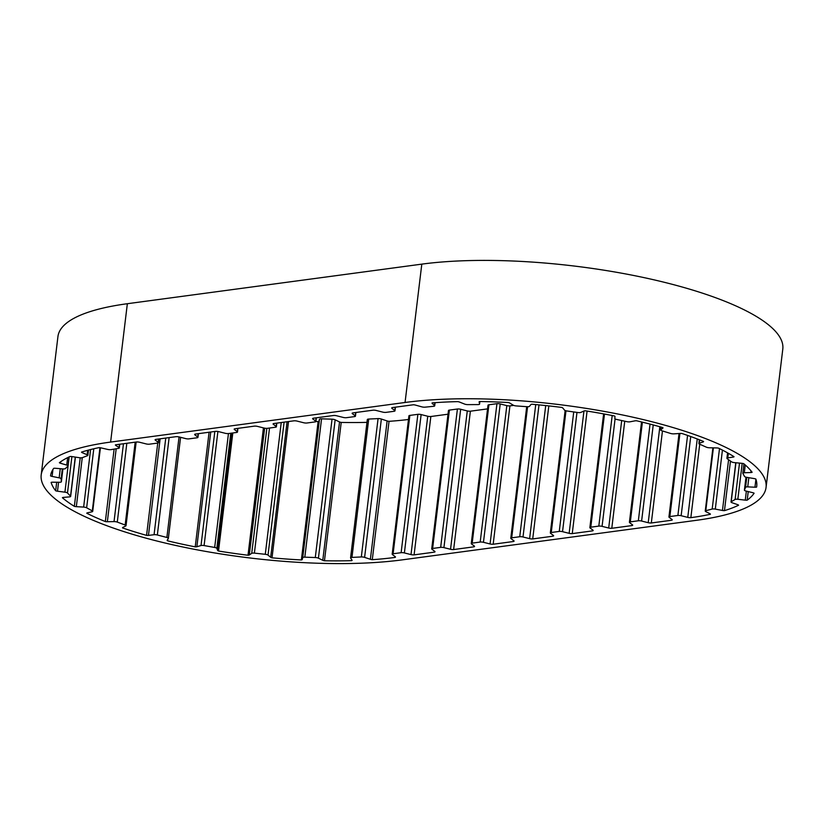 <?xml version="1.0" encoding="UTF-8"?>
<svg xmlns="http://www.w3.org/2000/svg" width="824" height="824" viewBox="0 0 824 824"><rect width="100%" height="100%" fill="white"/><g stroke="black" fill="none" stroke-linecap="round" stroke-linejoin="round"><path stroke-width="1.24" d="M56.691 482.236L55.651 490.774A207.38 54.889 6.9 0 1 51.109 482.401A2.894 0.762 6.9 0 1 52.602 482.205L59.544 482.256A2.894 0.762 -173.1 0 0 61.367 481.772A2.894 0.762 -173.1 0 0 61.367 481.731L61.11 478.775A2.894 0.762 -173.1 0 0 59.163 477.848L52.108 476.416A2.894 0.762 6.9 0 1 50.913 476.066A2.894 0.762 6.9 0 1 50.542 475.891A207.38 54.889 6.9 0 1 53.715 468.331A2.894 0.762 6.9 0 1 55.517 468.289L62.912 468.897A2.894 0.762 -173.1 0 0 65.384 468.599L67.949 466.044A2.894 0.762 -173.1 0 0 68.021 465.89A2.894 0.762 -173.1 0 0 66.744 465.086L60.543 463.284A2.894 0.762 6.9 0 1 60.018 463.098A2.894 0.762 6.9 0 1 59.369 462.707A207.38 54.889 6.9 0 1 70.04 456.486A2.894 0.762 6.9 0 1 72.007 456.589L79.372 457.711A2.894 0.762 -173.1 0 0 82.318 457.65L87.529 455.672A2.894 0.762 -173.1 0 0 87.88 455.363A2.894 0.762 -173.1 0 0 87.159 454.745L82.235 452.695A2.894 0.762 6.9 0 1 81.514 452.108A207.38 54.889 6.9 0 1 98.973 447.638A2.894 0.762 6.9 0 1 100.981 447.885L107.81 449.451A2.894 0.762 -173.1 0 0 111.034 449.636L118.543 448.359A2.894 0.762 -173.1 0 0 119.325 447.947A2.894 0.762 -173.1 0 0 119.027 447.545L115.7 445.382A2.894 0.762 6.9 0 1 115.401 444.981A2.894 0.762 6.9 0 1 115.494 444.826A207.38 54.889 6.9 0 1 116.926 444.63L136.485 441.994A2.894 0.762 6.9 0 1 139.586 442.261L146.198 443.93A2.894 0.762 -173.1 0 0 149.463 444.177L157.487 443.096A2.894 0.762 -173.1 0 0 158.414 442.663A2.894 0.762 -173.1 0 0 158.198 442.313L155.334 440.15A2.894 0.762 6.9 0 1 155.108 439.8A2.894 0.762 6.9 0 1 155.88 439.388L176.027 436.679A2.894 0.762 6.9 0 1 179.127 436.947L185.74 438.615A2.894 0.762 -173.1 0 0 189.005 438.862L197.029 437.781A2.894 0.762 -173.1 0 0 197.945 437.348A2.894 0.762 -173.1 0 0 197.729 436.998L194.866 434.835A2.894 0.762 6.9 0 1 194.649 434.485A2.894 0.762 6.9 0 1 195.422 434.073L215.558 431.364A2.894 0.762 6.9 0 1 218.659 431.632L225.271 433.3A2.894 0.762 -173.1 0 0 228.536 433.548L236.56 432.466A2.894 0.762 -173.1 0 0 237.487 432.034A2.894 0.762 -173.1 0 0 237.271 431.683L234.407 429.52A2.894 0.762 6.9 0 1 234.181 429.17A2.894 0.762 6.9 0 1 234.953 428.758L254.451 426.132A2.894 0.762 6.9 0 1 257.552 426.41L264.164 428.068A2.894 0.762 -173.1 0 0 267.429 428.315L275.453 427.234A2.894 0.762 -173.1 0 0 276.38 426.801A2.894 0.762 -173.1 0 0 276.153 426.451L273.29 424.288A2.894 0.762 6.9 0 1 273.074 423.948A2.894 0.762 6.9 0 1 273.846 423.526L293.993 420.817A2.894 0.762 6.9 0 1 297.093 421.095L303.706 422.753A2.894 0.762 -173.1 0 0 306.971 423L314.984 421.919A2.894 0.762 -173.1 0 0 315.911 421.486A2.894 0.762 -173.1 0 0 315.695 421.136L312.832 418.973A2.894 0.762 6.9 0 1 312.615 418.633A2.894 0.762 6.9 0 1 313.388 418.211L333.524 415.502A2.894 0.762 6.9 0 1 336.625 415.77L343.237 417.438A2.894 0.762 -173.1 0 0 346.502 417.686L354.526 416.604A2.894 0.762 -173.1 0 0 355.453 416.172A2.894 0.762 -173.1 0 0 355.226 415.821L352.363 413.658A2.894 0.762 6.9 0 1 352.147 413.308A2.894 0.762 6.9 0 1 352.919 412.896L373.066 410.187A2.894 0.762 6.9 0 1 376.166 410.455L382.779 412.124A2.894 0.762 -173.1 0 0 386.044 412.371L394.057 411.289A2.894 0.762 -173.1 0 0 394.984 410.857A2.894 0.762 -173.1 0 0 394.768 410.507L391.905 408.344A2.894 0.762 6.9 0 1 391.688 407.993A2.894 0.762 6.9 0 1 392.461 407.581L411.372 405.037A207.38 54.889 6.9 0 1 413.473 404.769A2.894 0.762 6.9 0 1 415.451 405.089L421.795 406.85A2.894 0.762 -173.1 0 0 425.081 407.159L433.62 406.304A2.894 0.762 -173.1 0 0 434.701 405.841A2.894 0.762 -173.1 0 0 434.557 405.562L432.188 403.399A2.894 0.762 6.9 0 1 432.044 403.111A2.894 0.762 6.9 0 1 432.26 402.864A207.38 54.889 6.9 0 1 457.701 401.628A2.894 0.762 6.9 0 1 459.514 402.061L464.643 404.09A2.894 0.762 -173.1 0 0 467.867 404.625L477.858 404.584A2.894 0.762 -173.1 0 0 479.589 404.1A2.894 0.762 -173.1 0 0 479.578 404.017L479.125 401.978A2.894 0.762 6.9 0 1 479.115 401.906A2.894 0.762 6.9 0 1 479.712 401.525A207.38 54.889 6.9 0 1 508.233 402.524A2.894 0.762 6.9 0 1 509.747 403.049L513.311 405.202A2.894 0.762 -173.1 0 0 513.723 405.408A2.894 0.762 -173.1 0 0 516.267 405.933L527.041 406.706A2.894 0.762 -173.1 0 0 529.43 406.366L530.903 404.574A2.894 0.762 6.9 0 1 531.964 404.234A207.38 54.889 6.9 0 1 561.638 407.417A2.894 0.762 6.9 0 1 562.771 407.983L564.533 410.125A2.894 0.762 -173.1 0 0 565.212 410.537A2.894 0.762 -173.1 0 0 567.005 410.991L577.84 412.525A2.894 0.762 -173.1 0 0 580.724 412.433L584.031 411.011A2.894 0.762 6.9 0 1 585.504 410.805A207.38 54.889 6.9 0 1 614.323 415.945A2.894 0.762 6.9 0 1 614.992 416.532L614.817 418.51A2.894 0.762 -173.1 0 0 615.579 419.138A2.894 0.762 -173.1 0 0 616.651 419.447L626.806 421.651A2.894 0.762 -173.1 0 0 630.01 421.806L634.923 420.858A2.894 0.762 6.9 0 1 636.694 420.796A207.38 54.889 6.9 0 1 662.712 427.553A2.894 0.762 6.9 0 1 662.98 427.934A2.894 0.762 6.9 0 1 662.867 428.109L660.786 429.798A2.894 0.762 -173.1 0 0 660.673 429.974A2.894 0.762 -173.1 0 0 661.425 430.602A2.894 0.762 -173.1 0 0 661.847 430.756L670.633 433.465A2.894 0.762 -173.1 0 0 673.929 433.857L680.119 433.445A2.894 0.762 6.9 0 1 682.076 433.537A207.38 54.889 6.9 0 1 703.531 441.458A2.894 0.762 6.9 0 1 703.572 441.613A2.894 0.762 6.9 0 1 703.16 441.942L699.308 443.219A2.894 0.762 -173.1 0 0 698.896 443.549A2.894 0.762 -173.1 0 0 699.524 444.126L706.364 447.174A2.894 0.762 -173.1 0 0 709.526 447.772L716.571 447.926A2.894 0.762 6.9 0 1 718.59 448.163A207.38 54.889 6.9 0 1 734.029 456.702A2.894 0.762 6.9 0 1 733.154 457.093L727.788 457.876A2.894 0.762 -173.1 0 0 726.912 458.298A2.894 0.762 -173.1 0 0 727.159 458.669L731.568 461.842A2.894 0.762 -173.1 0 0 734.39 462.614L741.816 463.315A2.894 0.762 6.9 0 1 743.742 463.685A207.38 54.889 6.9 0 1 752.127 472.265A2.894 0.762 6.9 0 1 750.819 472.523L744.309 472.76A2.894 0.762 -173.1 0 0 743.753 472.801A2.894 0.762 -173.1 0 0 742.826 473.244A2.894 0.762 -173.1 0 0 742.857 473.388L744.546 476.468A2.894 0.762 -173.1 0 0 746.832 477.364L754.145 478.569A2.894 0.762 6.9 0 1 755.855 479.043A207.38 54.889 6.9 0 1 756.731 486.294A207.38 54.889 6.9 0 1 756.617 487.087L756.803 485.501M263.433 427.883L248.014 555.242A207.38 54.889 6.9 0 1 218.525 551.029A2.894 0.762 6.9 0 1 217.629 550.442L216.836 548.372A2.894 0.762 -173.1 0 0 214.673 547.455L204.095 545.57A2.894 0.762 -173.1 0 0 201.458 545.447A2.894 0.762 -173.1 0 0 201.015 545.539L196.864 546.724A2.894 0.762 6.9 0 1 195.226 546.858A207.38 54.889 6.9 0 1 167.591 540.843L167.777 539.318M366.979 422.362A207.38 54.889 6.9 0 1 341.208 422.424A2.894 0.762 6.9 0 1 339.529 421.94L335.152 419.828A2.894 0.762 -173.1 0 0 332.041 419.189L321.556 418.819A2.894 0.762 -173.1 0 0 320.402 418.86A2.894 0.762 -173.1 0 0 319.485 419.272L318.96 421.198A2.894 0.762 6.9 0 1 318.116 421.6L301.378 559.949A207.38 54.889 6.9 0 1 272.023 557.827A2.894 0.762 6.9 0 1 270.684 557.271L268.016 555.108A2.894 0.762 -173.1 0 0 265.287 554.305L254.389 553.131A2.894 0.762 -173.1 0 0 252.494 553.12A2.894 0.762 -173.1 0 0 251.722 553.347L249.301 554.964A2.894 0.762 6.9 0 1 248.014 555.242M351.797 559.826L351.693 560.67A207.38 54.889 6.9 0 1 324.46 560.773A2.894 0.762 6.9 0 1 322.781 560.289L318.414 558.178A2.894 0.762 -173.1 0 0 315.293 557.539L304.818 557.168A2.894 0.762 -173.1 0 0 303.665 557.209A2.894 0.762 -173.1 0 0 302.738 557.621L302.212 559.558A2.894 0.762 6.9 0 1 301.378 559.949M408.477 419.488A207.38 54.889 6.9 0 1 389.041 421.332A2.894 0.762 6.9 0 1 387.126 420.94L381.358 419.035A2.894 0.762 -173.1 0 0 378.072 418.602L368.709 419.056A2.894 0.762 -173.1 0 0 368.246 419.097A2.894 0.762 -173.1 0 0 367.319 419.529L350.571 557.879A2.894 0.762 -173.1 0 0 350.622 558.054L352.033 560.176A2.894 0.762 6.9 0 1 352.085 560.351A2.894 0.762 6.9 0 1 351.693 560.67M394.881 556.416L394.748 557.467A207.38 54.889 6.9 0 1 372.293 559.681A2.894 0.762 6.9 0 1 370.388 559.29L364.61 557.385A2.894 0.762 -173.1 0 0 361.324 556.952L351.972 557.405A2.894 0.762 -173.1 0 0 351.498 557.446A2.894 0.762 -173.1 0 0 350.571 557.879M756.617 487.087A2.894 0.762 6.9 0 1 754.959 487.211L747.729 486.881A2.894 0.762 -173.1 0 0 746.482 486.922A2.894 0.762 -173.1 0 0 745.566 487.303L744.422 490.084A2.894 0.762 -173.1 0 0 744.412 490.136A2.894 0.762 -173.1 0 0 746.019 491.042L752.714 492.67A2.894 0.762 6.9 0 1 754.104 493.216A207.38 54.889 6.9 0 1 747.183 500.178A2.894 0.762 6.9 0 1 745.277 500.147L737.841 499.272A2.894 0.762 -173.1 0 0 735.842 499.251A2.894 0.762 -173.1 0 0 735.111 499.468L731.207 501.754A2.894 0.762 -173.1 0 0 731.022 501.991A2.894 0.762 -173.1 0 0 732.011 502.702L737.635 504.649A2.894 0.762 6.9 0 1 738.592 505.225A207.38 54.889 6.9 0 1 724.461 510.643A2.894 0.762 6.9 0 1 722.452 510.458L715.294 509.108A2.894 0.762 -173.1 0 0 712.564 508.974A2.894 0.762 -173.1 0 0 712.183 509.047L705.787 510.695A2.894 0.762 -173.1 0 0 705.241 511.065A2.894 0.762 -173.1 0 0 705.735 511.57L709.907 513.702A2.894 0.762 6.9 0 1 710.401 514.207A2.894 0.762 6.9 0 1 710.381 514.279A207.38 54.889 6.9 0 1 690.852 517.657L699.731 444.218M80.216 457.814L74.345 506.348A207.38 54.889 6.9 0 1 62.387 497.717A2.894 0.762 6.9 0 1 63.489 497.387L69.484 496.882A2.894 0.762 -173.1 0 0 70.658 496.419A2.894 0.762 -173.1 0 0 70.545 496.161L67.486 493.01A2.894 0.762 -173.1 0 0 64.921 492.175L57.495 491.207A2.894 0.762 6.9 0 1 55.651 490.774M114.114 449.121L105.348 521.551A207.38 54.889 6.9 0 1 86.788 513.259L86.798 513.146M157.745 443.054L146.569 535.373A207.38 54.889 6.9 0 1 122.663 527.968L122.725 527.463M209.09 432.229L195.226 546.858M218.525 551.029L232.811 432.971M318.116 421.6A207.38 54.889 6.9 0 1 315.911 421.476L316.354 417.809M272.023 557.827L288.513 421.558M324.46 560.773L341.208 422.424M372.293 559.681L389.041 421.332M487.551 408.889L470.38 411.197L453.643 549.546A2.894 0.762 6.9 0 1 450.543 549.278L443.93 547.62A2.894 0.762 -173.1 0 0 440.665 547.373L432.641 548.444A2.894 0.762 -173.1 0 0 431.714 548.887A2.894 0.762 -173.1 0 0 431.931 549.227L434.794 551.4A2.894 0.762 6.9 0 1 435.021 551.74A2.894 0.762 6.9 0 1 434.248 552.152L414.101 554.861A2.894 0.762 6.9 0 1 411.001 554.593L404.388 552.935A2.894 0.762 -173.1 0 0 401.123 552.688L393.11 553.759A2.894 0.762 -173.1 0 0 392.183 554.202A2.894 0.762 -173.1 0 0 392.399 554.542L395.262 556.715A2.894 0.762 6.9 0 1 395.479 557.055A2.894 0.762 6.9 0 1 394.748 557.467M473.913 545.756L473.779 546.837L453.643 549.546M513.661 405.377L509.922 405.882L493.174 544.231A2.894 0.762 6.9 0 1 490.074 543.964L483.461 542.305A2.894 0.762 -173.1 0 0 480.196 542.048L472.183 543.129A2.894 0.762 -173.1 0 0 471.256 543.572A2.894 0.762 -173.1 0 0 471.472 543.912L474.336 546.075A2.894 0.762 6.9 0 1 474.552 546.425A2.894 0.762 6.9 0 1 473.779 546.837M513.445 540.441L513.321 541.523L493.174 544.231M548.815 405.892L532.716 538.917A2.894 0.762 6.9 0 1 529.616 538.649L523.003 536.99A2.894 0.762 -173.1 0 0 519.738 536.733L511.714 537.814A2.894 0.762 -173.1 0 0 510.787 538.257A2.894 0.762 -173.1 0 0 511.004 538.597L513.867 540.76A2.894 0.762 6.9 0 1 514.094 541.111A2.894 0.762 6.9 0 1 513.321 541.523M552.986 535.126L552.852 536.208L532.716 538.917M587.079 411.063L572.247 533.602A2.894 0.762 6.9 0 1 569.147 533.334L562.534 531.676A2.894 0.762 -173.1 0 0 559.269 531.418L551.256 532.5A2.894 0.762 -173.1 0 0 550.329 532.943A2.894 0.762 -173.1 0 0 550.545 533.283L553.409 535.446A2.894 0.762 6.9 0 1 553.625 535.796A2.894 0.762 6.9 0 1 552.852 536.208M592.518 529.811L592.394 530.893L572.247 533.602M624.746 421.208L611.789 528.287A2.894 0.762 6.9 0 1 608.689 528.019L602.076 526.361A2.894 0.762 -173.1 0 0 598.811 526.103L590.787 527.185A2.894 0.762 -173.1 0 0 589.86 527.628A2.894 0.762 -173.1 0 0 590.077 527.968L592.94 530.131A2.894 0.762 6.9 0 1 593.167 530.481A2.894 0.762 6.9 0 1 592.394 530.893M632.059 524.497L631.926 525.578L611.789 528.287M662.465 430.942L651.321 522.972A2.894 0.762 6.9 0 1 648.22 522.704L641.608 521.046A2.894 0.762 -173.1 0 0 638.342 520.789L630.329 521.87A2.894 0.762 -173.1 0 0 629.402 522.313A2.894 0.762 -173.1 0 0 629.618 522.653L632.482 524.816A2.894 0.762 6.9 0 1 632.698 525.166A2.894 0.762 6.9 0 1 631.926 525.578M671.591 519.182L671.467 520.263L651.321 522.972M724.461 510.643L730.466 461.038M747.183 500.178L748.223 491.567M696.651 520.284L402.194 559.867A216.774 57.371 6.9 0 1 166.747 543.407A216.774 57.371 6.9 0 1 41.2 474.923A216.774 57.371 6.9 0 1 110.612 442.076L405.058 402.483A216.774 57.371 6.9 0 1 640.505 418.942A216.774 57.371 6.9 0 1 766.062 487.427A216.774 57.371 6.9 0 1 696.651 520.284M41.2 474.923L57.938 336.573A216.774 57.371 6.9 0 1 127.349 303.716L110.612 442.076M766.062 487.427L782.8 349.077A216.774 57.371 6.9 0 0 657.253 280.593A216.774 57.371 6.9 0 0 421.806 264.133L127.349 303.716M448.019 414.204L430.849 416.511L414.101 554.861M434.372 551.071L434.248 552.152M430.849 416.511A2.894 0.762 6.9 0 1 427.749 416.244L421.136 414.575A2.894 0.762 -173.1 0 0 417.871 414.328L409.847 415.409A2.894 0.762 -173.1 0 0 408.92 415.842L392.183 554.202M470.38 411.197A2.894 0.762 6.9 0 1 467.28 410.929L460.668 409.26A2.894 0.762 -173.1 0 0 457.402 409.013L449.389 410.094A2.894 0.762 -173.1 0 0 448.462 410.527L431.714 548.887M509.922 405.882A2.894 0.762 6.9 0 1 506.822 405.614L500.209 403.945A2.894 0.762 -173.1 0 0 496.944 403.698L488.92 404.78A2.894 0.762 -173.1 0 0 487.993 405.212L471.256 543.572M690.852 517.657A2.894 0.762 6.9 0 1 687.762 517.39L681.149 515.721A2.894 0.762 -173.1 0 0 677.884 515.474L669.861 516.555A2.894 0.762 -173.1 0 0 668.934 516.988A2.894 0.762 -173.1 0 0 669.15 517.338L672.013 519.501A2.894 0.762 6.9 0 1 672.24 519.851A2.894 0.762 6.9 0 1 671.467 520.263M167.591 540.843A2.894 0.762 6.9 0 1 167.148 540.359A2.894 0.762 6.9 0 1 167.19 540.266L168.333 538.422A2.894 0.762 -173.1 0 0 168.364 538.34A2.894 0.762 -173.1 0 0 166.881 537.464L157.343 534.982A2.894 0.762 -173.1 0 0 154.067 534.714L148.454 535.394A2.894 0.762 6.9 0 1 146.569 535.373M122.663 527.968A2.894 0.762 6.9 0 1 122.539 527.7A2.894 0.762 6.9 0 1 122.786 527.432L125.794 525.949A2.894 0.762 -173.1 0 0 126.031 525.691A2.894 0.762 -173.1 0 0 125.155 525.012L117.286 522.097A2.894 0.762 -173.1 0 0 114.031 521.602L107.347 521.726A2.894 0.762 6.9 0 1 105.348 521.551M86.788 513.259A2.894 0.762 6.9 0 1 86.788 513.197A2.894 0.762 6.9 0 1 87.416 512.816L92.082 511.776A2.894 0.762 -173.1 0 0 92.71 511.395A2.894 0.762 -173.1 0 0 92.298 510.921L86.644 507.79A2.894 0.762 -173.1 0 0 83.636 507.09L76.333 506.657A2.894 0.762 6.9 0 1 74.345 506.348M60.739 461.708L60.543 463.284M52.952 469.464L52.108 476.416M217.897 431.477L204.095 545.57M269.52 428.037L254.389 553.131M321.556 418.819L304.818 557.168M368.709 419.056L351.972 557.405M722.432 450.1L715.294 509.108M742.187 463.356L737.841 499.272M748.841 477.693L747.729 486.881M745.246 464.963L744.309 472.76M661.106 427.1L660.786 429.798M421.806 264.133L405.058 402.483M276.555 423.165L276.153 426.451M273.372 423.66L273.29 424.288M316.097 417.85L315.695 421.136M312.904 418.345L312.832 418.973M355.628 412.536L355.226 415.821M352.445 413.03L352.363 413.658M395.17 407.221L394.768 410.507M391.977 407.715L391.905 408.344M434.897 402.678L434.557 405.562M432.26 402.874L432.188 403.399M479.589 404.1L479.898 401.525L479.578 404.017M703.233 441.334L703.16 441.942M699.71 439.923L699.308 443.219M733.267 456.218L733.154 457.093M728.344 453.293L727.788 457.876M751.024 470.854L750.819 472.523M755.917 479.228L754.959 487.211M746.771 477.353L745.566 487.303M744.412 490.136L745.977 477.189L744.422 490.084M746.369 491.125L745.277 500.147M739.509 463.098L735.111 499.468M735.925 462.758L731.207 501.754M728.591 459.699L722.452 510.458M719.496 448.617L712.183 509.047M713.399 447.854L705.787 510.695M697.248 438.965L687.762 517.39M690.728 436.545L681.149 515.721M687.566 435.422L677.884 515.474M679.913 433.455L669.861 516.555M659.839 426.739L648.22 522.704M653.236 424.947L641.608 521.046M650.043 424.103L638.342 520.789M642.39 422.166L630.329 521.87M621.687 420.549L608.689 528.019M615.085 418.88L602.076 526.361M612.191 415.523L598.811 526.103M604.476 414.06L590.787 527.185M583.948 411.042L569.147 533.334M576.975 412.402L562.534 531.676M573.731 411.949L559.269 531.418M565.985 410.785L551.256 532.5M545.715 405.562L529.616 538.649M538.989 404.883L523.003 536.99M535.734 404.574L519.738 536.733M527.576 406.726L511.714 537.814M506.822 405.614L490.074 543.964M500.209 403.945L483.461 542.305M496.944 403.698L480.196 542.048M488.92 404.78L472.183 543.129M467.28 410.929L450.543 549.278M460.668 409.26L443.93 547.62M457.402 409.013L440.665 547.373M449.389 410.094L432.641 548.444M427.749 416.244L411.001 554.593M421.136 414.575L404.388 552.935M417.871 414.328L401.123 552.688M409.847 415.409L393.11 553.759M387.126 420.94L370.388 559.29M381.358 419.035L364.61 557.385M378.072 418.602L361.324 556.952M339.529 421.94L322.781 560.289M335.152 419.828L318.414 558.178M332.041 419.189L315.293 557.539M319.485 419.272L302.738 557.621M318.96 421.198L302.212 559.558M287.082 421.754L270.684 557.271M284.105 422.146L268.016 555.108M281.231 422.537L265.287 554.305M266.852 428.367L251.722 553.347M264.648 428.171L249.301 554.964M231.822 433.105L217.629 550.442M230.772 433.249L216.836 548.372M228.454 433.558L214.673 547.455M214.827 431.467L201.015 545.539M210.748 432.013L196.864 546.724M180.569 437.307L168.353 538.237M179.055 436.926L166.881 537.464M169.126 437.606L157.343 534.982M165.758 438.059L154.067 534.714M160.144 438.811L148.454 535.394M135.177 442.169L125.155 525.012M126.824 443.291L117.286 522.097M123.456 443.745L114.031 521.602M116.184 448.761L107.347 521.726M99.951 447.71L92.298 510.921M93.792 448.771L86.644 507.79M90.599 449.543L83.636 507.09M82.256 457.67L76.333 506.657M75.272 457.093L70.545 496.161M71.894 456.578L67.486 493.01M69.185 456.877L64.921 492.175M58.576 482.256L57.495 491.207M61.367 481.772L62.923 468.908L61.367 481.731M62.315 468.856L61.11 478.775M60.265 468.681L59.163 477.848M67.65 457.629L66.744 465.086M87.705 450.295L87.159 454.745M82.338 451.851L82.235 452.695M119.418 444.291L119.027 447.545M115.772 444.785L115.7 445.382M158.589 439.027L158.198 442.313M155.406 439.522L155.334 440.15M198.131 433.712L197.729 436.998M194.938 434.207L194.866 434.835M237.662 428.398L237.271 431.683M234.48 428.892L234.407 429.52M661.023 427.079L660.673 429.974M276.823 423.124L276.38 426.801M355.896 412.494L355.453 416.172M395.427 407.18L394.984 410.857M435.082 402.658L434.701 405.841M699.349 439.779L698.896 443.549M727.571 452.86L726.912 458.298M743.959 463.861L742.826 473.244M735.77 462.738L731.022 501.991M712.894 447.844L705.241 511.065M679.038 433.517L668.934 516.988M641.546 421.96L629.402 522.313M603.621 413.906L589.86 527.628M565.14 410.517L550.329 532.943M526.711 406.685L510.787 538.257M180.59 437.317L168.364 538.34M136.156 442.045L126.031 525.691M100.415 447.782L92.71 511.395M75.417 457.114L70.658 496.419M69.113 456.908L68.021 465.89M88.518 450.079L87.88 455.363M119.779 444.239L119.325 447.947M158.857 438.986L158.414 442.663M198.399 433.671L197.945 437.348M237.93 428.356L237.487 432.034"/></g></svg>
